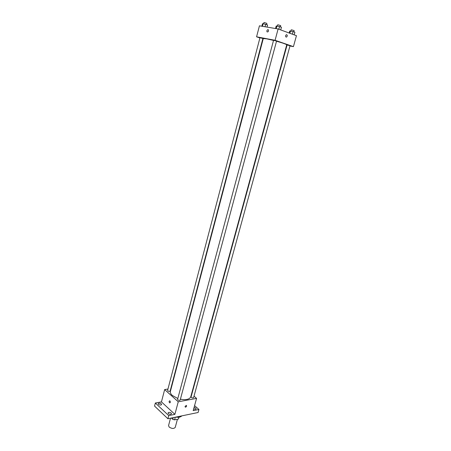 <?xml version="1.0" encoding="UTF-8"?>
<svg xmlns="http://www.w3.org/2000/svg" width="451" height="451" viewBox="0 0 451 451"><rect width="100%" height="100%" fill="white"/><g stroke="black" fill="none" stroke-linecap="round" stroke-linejoin="round"><path stroke-width="0.68" d="M170.517 418.207L168.556 425.569L169.164 427.052C171.854 428.777 173.883 428.878 175.247 427.362L177.429 419.261M178.917 417.214L178.421 419.052L179.03 417.198M178.421 419.052L174.582 419.858L172.761 419.351L171.357 418.032M175.292 417.22L174.582 419.858M173.218 417.649L172.761 419.351M175.749 417.124C178.681 417.536 180.699 417.119 181.798 415.873M194.573 405.635L198.947 409.48L198.107 412.502L167.907 418.742L154.552 406.08L155.347 403.002L161.447 401.892L174.887 414.356L168.742 415.602L167.907 418.742M198.947 409.48L193.191 410.647L196.568 398.38L178.252 401.796L174.887 414.356M185.034 406.447L186.308 405.376C186.883 406.137 186.567 406.746 185.361 407.197L185.034 406.447L185.361 407.197C186.567 406.746 186.877 406.137 186.308 405.376M170.805 414.294C169.176 414.328 168.251 413.855 168.043 412.879L168.759 412.377C170.388 412.344 171.307 412.817 171.515 413.792L170.805 414.294M160.894 405.032C159.304 405.054 158.402 404.603 158.2 403.679L158.921 403.183C160.511 403.16 161.413 403.611 161.616 404.536L160.894 405.032M168.742 415.602L155.347 403.002M178.252 401.796L164.654 389.585L161.447 401.892M164.654 389.585L167.952 389.033M170.799 388.559L171.155 388.497M194.071 407.45C195.407 407.687 196.095 408.161 196.14 408.871L195.508 409.316L193.648 408.995M273.52 40.415L266.631 38.842L263.271 38.566L170.405 391.338C170.1 392.635 170.732 394.005 172.299 395.448L177.818 398.504M180.4 399.22C186.128 400.184 189.583 399.372 190.762 396.795L286.723 44.852C286.346 44.249 282.94 43.037 276.514 41.216M194.009 396.17L196.568 398.38M177.835 399.89C178.884 400.522 179.667 400.578 180.18 400.043L276.553 41.075L273.56 40.269L177.593 399.349L177.835 399.89M191.342 397.404C192.368 398.019 193.129 398.075 193.62 397.573L290.027 45.731L287.095 44.953L191.083 396.863L191.342 397.404M170.14 391.073C169.086 391.637 168.234 391.423 167.592 390.419L259.973 37.709L262.899 38.498L170.14 391.073M169.959 400.939C170.546 402.021 170.444 402.664 169.661 402.867C168.883 401.858 168.922 401.176 169.779 400.821L169.959 400.939C170.546 402.021 170.444 402.664 169.666 402.867C168.883 401.858 168.922 401.176 169.779 400.821M289.959 45.974L293.426 46.639L275.076 40.286L256.574 36.807L259.911 37.952M262.786 38.933L263.142 39.057M286.594 45.325L286.971 45.399M275.076 40.286L278.109 28.971L296.448 35.68L293.426 46.639M285.658 35.573L286.346 34.665C287.529 34.998 287.608 35.798 286.577 37.061C285.821 37.162 285.517 36.666 285.658 35.573C285.517 36.666 285.821 37.162 286.577 37.061L286.577 37.061C287.603 35.798 287.529 34.998 286.346 34.665M278.109 28.971L259.438 25.814L256.574 36.807M268.035 29.642L268.396 29.867C268.649 31.463 268.193 32.122 267.031 31.858C266.682 30.691 267.015 29.952 268.035 29.642L268.396 29.867C268.649 31.463 268.193 32.122 267.031 31.858C266.682 30.691 267.015 29.952 268.035 29.642M267.031 27.099L267.595 24.968L263.147 23.661L262.499 23.745L261.851 26.226M265.701 24.275L265.047 26.761M263.147 23.661L262.454 26.327M263.621 23.773L263.936 22.573L264.354 22.584L266.879 23.367L266.558 24.585M280.719 29.929L281.441 27.257L279.547 26.558L276.198 26.006L275.527 28.537M279.547 26.558L278.831 29.236M276.92 25.927L276.192 28.65M277.365 26.034L277.692 24.816L278.143 24.828L280.702 25.622L280.37 26.857M294.176 34.851L294.892 32.241L293.082 31.57L289.734 31.001L289.181 33.024M293.082 31.57L292.366 34.186M290.495 30.95L289.858 33.273M290.889 31.04L291.216 29.851L291.679 29.862L294.165 30.634L293.832 31.846"/></g></svg>
